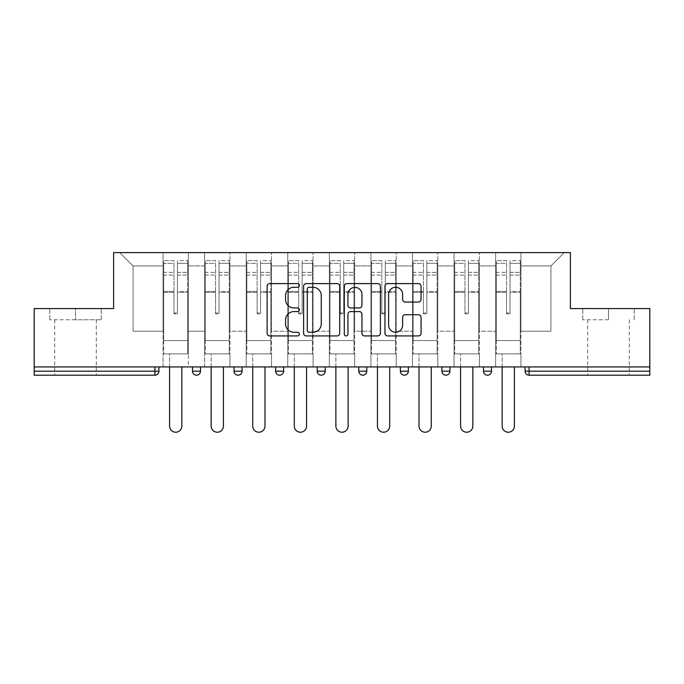 <?xml version="1.0" encoding="UTF-8"?>
<svg xmlns="http://www.w3.org/2000/svg" width="684" height="684" viewBox="0 0 684 684"><rect width="100%" height="100%" fill="white"/><g stroke="black" fill="none" stroke-linecap="round" stroke-linejoin="round"><path stroke-width="0.51" stroke-dasharray="3.42 2.56" d="M299.361 285.442A1.83 1.83 0 0 0 297.531 283.603L269.735 283.603A2.616 2.616 0 0 0 267.119 286.22L267.119 333.305A2.616 2.616 0 0 0 269.735 335.921L297.531 335.921A1.83 1.83 0 0 0 299.361 334.091A1.83 1.83 0 0 0 297.531 332.262L293.932 332.262A8.37 8.37 0 0 1 285.561 323.891L285.561 319.967A8.37 8.37 0 0 1 293.932 311.596L297.531 311.596A1.83 1.83 0 0 0 299.361 309.767A1.83 1.83 0 0 0 297.531 307.937L293.932 307.937A8.37 8.37 0 0 1 285.561 299.566L285.561 295.642A8.37 8.37 0 0 1 293.932 287.271L297.531 287.271A1.83 1.83 0 0 0 299.361 285.442M608.495 375.191L587.71 375.191L608.495 375.191M608.495 319.761L582.777 319.761L608.495 319.761L608.495 308.569L582.777 308.569L634.213 308.569L608.495 308.569L608.495 319.761M75.505 375.191L54.72 375.191L75.505 375.191M75.505 319.761L49.787 319.761L101.223 319.761L75.505 319.761L75.505 308.569L49.787 308.569L101.223 308.569L75.505 308.569L75.505 319.761M520.951 353.867L495.635 353.867L520.951 353.867L520.951 252.601L564.257 252.601L520.951 252.601L520.951 265.931L550.928 265.931L520.951 265.931L520.951 331.218L550.928 331.218L550.928 265.931L564.257 252.601L550.928 265.931L550.928 331.218L520.951 331.218L520.951 252.601L520.951 353.867L495.635 353.867L520.951 353.867L520.951 366.932L495.635 366.932L520.951 366.932L520.951 353.867M479.381 353.867L454.056 353.867L479.381 353.867L479.381 252.601L520.951 252.601L479.381 252.601L479.381 265.931L495.635 265.931L495.635 331.218L495.635 265.931L479.381 265.931L479.381 331.218L495.635 331.218L479.381 331.218L479.381 252.601L479.381 353.867L454.056 353.867L479.381 353.867L479.381 366.932L454.056 366.932L479.381 366.932L479.381 353.867M437.803 353.867L412.486 353.867L437.803 353.867L437.803 252.601L479.381 252.601L437.803 252.601L437.803 265.931L454.056 265.931L454.056 331.218L454.056 265.931L437.803 265.931L437.803 331.218L454.056 331.218L437.803 331.218L437.803 252.601L437.803 353.867L412.486 353.867L437.803 353.867L437.803 366.932L412.486 366.932L437.803 366.932L437.803 353.867M396.233 353.867L370.916 353.867L396.233 353.867L396.233 252.601L437.803 252.601L396.233 252.601L396.233 265.931L412.486 265.931L412.486 331.218L412.486 265.931L396.233 265.931L396.233 331.218L412.486 331.218L396.233 331.218L396.233 252.601L396.233 353.867L370.916 353.867L396.233 353.867L396.233 366.932L370.916 366.932L396.233 366.932L396.233 353.867M354.663 353.867L329.337 353.867L354.663 353.867L354.663 252.601L396.233 252.601L354.663 252.601L354.663 265.931L370.916 265.931L370.916 331.218L370.916 265.931L354.663 265.931L354.663 331.218L370.916 331.218L354.663 331.218L354.663 252.601L354.663 353.867L329.337 353.867L354.663 353.867L354.663 366.932L329.337 366.932L354.663 366.932L354.663 353.867M313.084 353.867L287.767 353.867L313.084 353.867L313.084 252.601L354.663 252.601L313.084 252.601L313.084 265.931L329.337 265.931L329.337 331.218L329.337 265.931L313.084 265.931L313.084 331.218L329.337 331.218L313.084 331.218L313.084 252.601L313.084 353.867L287.767 353.867L313.084 353.867L313.084 366.932L287.767 366.932L313.084 366.932L313.084 353.867M271.514 353.867L246.197 353.867L271.514 353.867L271.514 252.601L313.084 252.601L271.514 252.601L271.514 265.931L287.767 265.931L287.767 331.218L287.767 265.931L271.514 265.931L271.514 331.218L287.767 331.218L271.514 331.218L271.514 252.601L271.514 353.867L246.197 353.867L271.514 353.867L271.514 366.932L246.197 366.932L271.514 366.932L271.514 353.867M229.944 353.867L204.619 353.867L229.944 353.867L229.944 252.601L271.514 252.601L229.944 252.601L229.944 265.931L246.197 265.931L246.197 331.218L246.197 265.931L229.944 265.931L229.944 331.218L246.197 331.218L229.944 331.218L229.944 252.601L229.944 353.867L204.619 353.867L229.944 353.867L229.944 366.932L204.619 366.932L229.944 366.932L229.944 353.867M649.8 371.19L529.083 371.19L529.083 375.191L649.8 375.191L649.8 308.569L570.388 308.569L570.388 252.601L113.612 252.601L113.612 308.569L34.2 308.569L34.2 366.932L154.917 366.932L34.2 366.932L34.2 375.191L154.917 375.191L154.917 371.19L34.2 371.19M204.619 252.601L229.944 252.601L188.365 252.601L204.619 252.601L204.619 331.218L204.619 265.931L188.365 265.931L204.619 265.931L204.619 252.601L204.619 353.867L204.619 252.601M163.048 252.601L188.365 252.601L188.365 331.218L204.619 331.218L188.365 331.218L188.365 252.601L188.365 353.867L163.048 353.867L188.365 353.867L188.365 252.601L119.743 252.601L163.048 252.601L163.048 331.218L163.048 265.931L133.072 265.931L163.048 265.931L163.048 252.601L163.048 353.867L188.365 353.867L163.048 353.867L163.048 252.601M495.635 265.931L495.635 252.601L495.635 265.931M454.056 265.931L454.056 252.601L454.056 265.931M412.486 265.931L412.486 252.601L412.486 265.931M370.916 265.931L370.916 252.601L370.916 265.931M329.337 265.931L329.337 252.601L329.337 265.931M287.767 265.931L287.767 252.601L287.767 265.931M246.197 265.931L246.197 252.601L246.197 265.931M133.072 331.218L163.048 331.218L133.072 331.218L133.072 265.931L119.743 252.601L133.072 265.931L133.072 331.218M649.8 366.932L34.2 366.932M163.048 366.932L163.048 353.867L163.048 366.932L188.365 366.932L188.365 353.867L188.365 366.932L163.048 366.932M154.917 366.932L158.919 366.932L154.917 366.932L154.917 371.19L158.919 371.19M483.511 366.932L491.505 366.932L483.511 366.932M441.932 366.932L449.927 366.932L441.932 366.932M400.362 366.932L408.357 366.932L400.362 366.932L400.362 371.19L408.357 371.19L408.357 366.932M358.792 366.932L366.786 366.932L358.792 366.932M317.214 366.932L325.208 366.932L317.214 366.932L317.214 371.19L325.208 371.19M275.643 366.932L283.638 366.932L275.643 366.932M234.073 366.932L242.068 366.932L234.073 366.932M192.495 366.932L200.489 366.932L192.495 366.932M204.619 366.932L204.619 353.867L204.619 366.932M246.197 366.932L246.197 252.601L246.197 366.932M287.767 366.932L287.767 252.601L287.767 366.932M329.337 366.932L329.337 252.601L329.337 366.932M370.916 366.932L370.916 252.601L370.916 366.932M412.486 366.932L412.486 252.601L412.486 366.932M454.056 366.932L454.056 252.601L454.056 366.932M495.635 366.932L495.635 252.601L495.635 366.932M404.364 375.191A4.001 4.001 0 0 0 408.357 371.19M445.934 375.191A4.001 4.001 0 0 1 441.932 371.19A4.001 4.001 0 0 0 445.934 375.191M487.504 375.191A4.001 4.001 0 0 1 483.511 371.19A4.001 4.001 0 0 0 487.504 375.191A4.001 4.001 0 0 0 491.505 371.19L483.511 371.19M339.709 333.305L339.709 286.22A2.616 2.616 0 0 0 337.092 283.603L306.227 283.603A2.616 2.616 0 0 0 303.611 286.22L303.611 333.305A2.616 2.616 0 0 0 306.227 335.921L337.092 335.921A2.616 2.616 0 0 0 339.709 333.305M309.108 287.271A1.83 1.83 0 0 0 307.278 289.101L307.278 330.432A1.83 1.83 0 0 0 309.108 332.262L312.896 332.262A8.37 8.37 0 0 0 321.266 323.891L321.266 295.642A8.37 8.37 0 0 0 312.896 287.271L309.108 287.271M346.908 283.603L377.773 283.603A2.616 2.616 0 0 1 380.389 286.22L380.389 333.305A2.616 2.616 0 0 1 377.773 335.921L364.563 335.921A2.616 2.616 0 0 1 361.947 333.305L361.947 314.212A2.616 2.616 0 0 0 359.331 311.596L350.567 311.596A2.616 2.616 0 0 0 347.951 314.212L347.951 334.091A1.83 1.83 0 0 1 346.121 335.921A1.83 1.83 0 0 1 344.291 334.091L344.291 286.22A2.616 2.616 0 0 1 346.908 283.603M361.947 294.394A6.994 6.994 0 0 0 354.945 287.4A6.994 6.994 0 0 0 347.951 294.394L347.951 305.321A2.616 2.616 0 0 0 350.567 307.937L359.331 307.937A2.616 2.616 0 0 0 361.947 305.321L361.947 294.394M405.236 302.046L418.446 302.046A2.616 2.616 0 0 0 421.062 299.43L421.062 286.22A2.616 2.616 0 0 0 418.446 283.603L387.58 283.603A2.616 2.616 0 0 0 384.964 286.22L384.964 333.305A2.616 2.616 0 0 0 387.58 335.921L418.446 335.921A2.616 2.616 0 0 0 421.062 333.305L421.062 317.35A2.616 2.616 0 0 0 418.446 314.734L405.236 314.734A2.616 2.616 0 0 0 402.619 317.35L402.619 325.268A6.994 6.994 0 0 1 395.626 332.262A6.994 6.994 0 0 1 388.623 325.268L388.623 294.265A6.994 6.994 0 0 1 395.626 287.271A6.994 6.994 0 0 1 402.619 294.265L402.619 299.43A2.616 2.616 0 0 0 405.236 302.046M101.223 319.761L101.223 308.569L101.223 319.761M49.787 319.761L49.787 308.569L49.787 319.761M582.777 319.761L582.777 308.569L582.777 319.761M634.213 319.761L634.213 308.569L634.213 319.761M177.438 292.393L177.438 263.323L187.698 263.323L187.698 260.595L187.698 275.088L187.698 263.323L177.438 263.323L177.438 260.595L187.698 260.595L177.438 260.595L177.438 292.393L187.698 292.393L187.698 272.369L187.698 340.546L187.698 291.452L187.698 340.546L163.715 340.546L163.715 263.323L173.975 263.323L173.975 292.393L173.975 260.595L163.715 260.595L173.975 260.595L173.975 312.956L177.438 312.956L177.438 260.595L177.438 291.452L187.698 291.452L177.438 291.452L177.438 312.956L173.975 312.956L173.975 263.323L163.715 263.323L163.715 260.595L163.715 275.088L173.975 275.088L163.715 275.088L163.715 287.246L163.715 272.369L173.975 272.369L163.715 272.369L163.715 292.393L163.715 287.246L163.715 291.452L173.975 291.452L163.715 291.452L163.715 340.546L163.715 292.393L173.975 292.393L173.975 313.896L177.438 313.896L177.438 292.393L187.698 292.393L187.698 353.867L163.715 353.867L187.698 353.867L187.698 340.546L163.715 340.546L187.698 340.546L163.715 340.546L163.715 292.393L173.975 292.393L173.975 313.896L177.438 313.896L177.438 292.393M181.841 366.932L181.841 426.089A6.13 6.13 0 0 1 175.711 432.22A6.13 6.13 0 0 1 169.581 426.089L169.581 353.867L181.841 353.867L169.581 353.867L169.581 366.932M163.715 340.546L163.715 353.867L163.715 340.546M177.438 313.896L177.438 312.956L177.438 313.896M173.975 313.896L173.975 312.956L173.975 313.896M219.017 292.393L219.017 263.323L229.277 263.323L229.277 260.595L229.277 275.088L229.277 263.323L219.017 263.323L219.017 260.595L229.277 260.595L219.017 260.595L219.017 292.393L229.277 292.393L229.277 272.369L229.277 340.546L229.277 291.452L229.277 340.546L205.285 340.546L205.285 263.323L215.546 263.323L215.546 292.393L215.546 260.595L205.285 260.595L215.546 260.595L215.546 312.956L219.017 312.956L219.017 260.595L219.017 291.452L229.277 291.452L219.017 291.452L219.017 312.956L215.546 312.956L215.546 263.323L205.285 263.323L205.285 260.595L205.285 275.088L215.546 275.088L205.285 275.088L205.285 287.246L205.285 272.369L215.546 272.369L205.285 272.369L205.285 292.393L205.285 287.246L205.285 291.452L215.546 291.452L205.285 291.452L205.285 340.546L205.285 292.393L215.546 292.393L215.546 313.896L219.017 313.896L219.017 292.393L229.277 292.393L229.277 353.867L205.285 353.867L229.277 353.867L229.277 340.546L205.285 340.546L229.277 340.546L205.285 340.546L205.285 292.393L215.546 292.393L215.546 313.896L219.017 313.896L219.017 292.393M223.412 366.932L223.412 426.089A6.13 6.13 0 0 1 217.281 432.22A6.13 6.13 0 0 1 211.151 426.089L211.151 353.867L223.412 353.867L211.151 353.867L211.151 366.932M205.285 340.546L205.285 353.867L205.285 340.546M219.017 313.896L219.017 312.956L219.017 313.896M215.546 313.896L215.546 312.956L215.546 313.896M260.587 292.393L260.587 263.323L270.847 263.323L270.847 260.595L270.847 275.088L270.847 263.323L260.587 263.323L260.587 260.595L270.847 260.595L260.587 260.595L260.587 292.393L270.847 292.393L270.847 272.369L270.847 340.546L270.847 291.452L270.847 340.546L246.864 340.546L246.864 263.323L257.124 263.323L257.124 292.393L257.124 260.595L246.864 260.595L257.124 260.595L257.124 312.956L260.587 312.956L260.587 260.595L260.587 291.452L270.847 291.452L260.587 291.452L260.587 312.956L257.124 312.956L257.124 263.323L246.864 263.323L246.864 260.595L246.864 275.088L257.124 275.088L246.864 275.088L246.864 287.246L246.864 272.369L257.124 272.369L246.864 272.369L246.864 292.393L246.864 287.246L246.864 291.452L257.124 291.452L246.864 291.452L246.864 340.546L246.864 292.393L257.124 292.393L257.124 313.896L260.587 313.896L260.587 292.393L270.847 292.393L270.847 353.867L246.864 353.867L270.847 353.867L270.847 340.546L246.864 340.546L270.847 340.546L246.864 340.546L246.864 292.393L257.124 292.393L257.124 313.896L260.587 313.896L260.587 292.393M264.982 366.932L264.982 426.089A6.13 6.13 0 0 1 258.851 432.22A6.13 6.13 0 0 1 252.721 426.089L252.721 353.867L264.982 353.867L252.721 353.867L252.721 366.932M246.864 340.546L246.864 353.867L246.864 340.546M260.587 313.896L260.587 312.956L260.587 313.896M257.124 313.896L257.124 312.956L257.124 313.896M302.157 292.393L302.157 263.323L312.417 263.323L312.417 260.595L312.417 275.088L312.417 263.323L302.157 263.323L302.157 260.595L312.417 260.595L302.157 260.595L302.157 292.393L312.417 292.393L312.417 272.369L312.417 340.546L312.417 291.452L312.417 340.546L288.434 340.546L288.434 263.323L298.694 263.323L298.694 292.393L298.694 260.595L288.434 260.595L298.694 260.595L298.694 312.956L302.157 312.956L302.157 260.595L302.157 291.452L312.417 291.452L302.157 291.452L302.157 312.956L298.694 312.956L298.694 263.323L288.434 263.323L288.434 260.595L288.434 275.088L298.694 275.088L288.434 275.088L288.434 287.246L288.434 272.369L298.694 272.369L288.434 272.369L288.434 292.393L288.434 287.246L288.434 291.452L298.694 291.452L288.434 291.452L288.434 340.546L288.434 292.393L298.694 292.393L298.694 313.896L302.157 313.896L302.157 292.393L312.417 292.393L312.417 353.867L288.434 353.867L312.417 353.867L312.417 340.546L288.434 340.546L312.417 340.546L288.434 340.546L288.434 292.393L298.694 292.393L298.694 313.896L302.157 313.896L302.157 292.393M306.56 366.932L306.56 426.089A6.13 6.13 0 0 1 300.43 432.22A6.13 6.13 0 0 1 294.3 426.089L294.3 353.867L306.56 353.867L294.3 353.867L294.3 366.932M288.434 340.546L288.434 353.867L288.434 340.546M302.157 313.896L302.157 312.956L302.157 313.896M298.694 313.896L298.694 312.956L298.694 313.896M343.736 292.393L343.736 263.323L353.996 263.323L353.996 260.595L353.996 275.088L353.996 263.323L343.736 263.323L343.736 260.595L353.996 260.595L343.736 260.595L343.736 292.393L353.996 292.393L353.996 272.369L353.996 340.546L353.996 291.452L353.996 340.546L330.004 340.546L330.004 263.323L340.264 263.323L340.264 292.393L340.264 260.595L330.004 260.595L340.264 260.595L340.264 312.956L343.736 312.956L343.736 260.595L343.736 291.452L353.996 291.452L343.736 291.452L343.736 312.956L340.264 312.956L340.264 263.323L330.004 263.323L330.004 260.595L330.004 275.088L340.264 275.088L330.004 275.088L330.004 287.246L330.004 272.369L340.264 272.369L330.004 272.369L330.004 292.393L330.004 287.246L330.004 291.452L340.264 291.452L330.004 291.452L330.004 340.546L330.004 292.393L340.264 292.393L340.264 313.896L343.736 313.896L343.736 292.393L353.996 292.393L353.996 353.867L330.004 353.867L353.996 353.867L353.996 340.546L330.004 340.546L353.996 340.546L330.004 340.546L330.004 292.393L340.264 292.393L340.264 313.896L343.736 313.896L343.736 292.393M348.13 366.932L348.13 426.089A6.13 6.13 0 0 1 342 432.22A6.13 6.13 0 0 1 335.87 426.089L335.87 353.867L348.13 353.867L335.87 353.867L335.87 366.932M330.004 340.546L330.004 353.867L330.004 340.546M343.736 313.896L343.736 312.956L343.736 313.896M340.264 313.896L340.264 312.956L340.264 313.896M385.306 292.393L385.306 263.323L395.566 263.323L395.566 260.595L395.566 275.088L395.566 263.323L385.306 263.323L385.306 260.595L395.566 260.595L385.306 260.595L385.306 292.393L395.566 292.393L395.566 272.369L395.566 340.546L395.566 291.452L395.566 340.546L371.583 340.546L371.583 263.323L381.843 263.323L381.843 292.393L381.843 260.595L371.583 260.595L381.843 260.595L381.843 312.956L385.306 312.956L385.306 260.595L385.306 291.452L395.566 291.452L385.306 291.452L385.306 312.956L381.843 312.956L381.843 263.323L371.583 263.323L371.583 260.595L371.583 275.088L381.843 275.088L371.583 275.088L371.583 287.246L371.583 272.369L381.843 272.369L371.583 272.369L371.583 292.393L371.583 287.246L371.583 291.452L381.843 291.452L371.583 291.452L371.583 340.546L371.583 292.393L381.843 292.393L381.843 313.896L385.306 313.896L385.306 292.393L395.566 292.393L395.566 353.867L371.583 353.867L395.566 353.867L395.566 340.546L371.583 340.546L395.566 340.546L371.583 340.546L371.583 292.393L381.843 292.393L381.843 313.896L385.306 313.896L385.306 292.393M389.7 366.932L389.7 426.089A6.13 6.13 0 0 1 383.57 432.22A6.13 6.13 0 0 1 377.44 426.089L377.44 353.867L389.7 353.867L377.44 353.867L377.44 366.932M371.583 340.546L371.583 353.867L371.583 340.546M385.306 313.896L385.306 312.956L385.306 313.896M381.843 313.896L381.843 312.956L381.843 313.896M426.876 292.393L426.876 263.323L437.136 263.323L437.136 260.595L437.136 275.088L437.136 263.323L426.876 263.323L426.876 260.595L437.136 260.595L426.876 260.595L426.876 292.393L437.136 292.393L437.136 272.369L437.136 340.546L437.136 291.452L437.136 340.546L413.153 340.546L413.153 263.323L423.413 263.323L423.413 292.393L423.413 260.595L413.153 260.595L423.413 260.595L423.413 312.956L426.876 312.956L426.876 260.595L426.876 291.452L437.136 291.452L426.876 291.452L426.876 312.956L423.413 312.956L423.413 263.323L413.153 263.323L413.153 260.595L413.153 275.088L423.413 275.088L413.153 275.088L413.153 287.246L413.153 272.369L423.413 272.369L413.153 272.369L413.153 292.393L413.153 287.246L413.153 291.452L423.413 291.452L413.153 291.452L413.153 340.546L413.153 292.393L423.413 292.393L423.413 313.896L426.876 313.896L426.876 292.393L437.136 292.393L437.136 353.867L413.153 353.867L437.136 353.867L437.136 340.546L413.153 340.546L437.136 340.546L413.153 340.546L413.153 292.393L423.413 292.393L423.413 313.896L426.876 313.896L426.876 292.393M431.279 366.932L431.279 426.089A6.13 6.13 0 0 1 425.149 432.22A6.13 6.13 0 0 1 419.018 426.089L419.018 353.867L431.279 353.867L419.018 353.867L419.018 366.932M413.153 340.546L413.153 353.867L413.153 340.546M426.876 313.896L426.876 312.956L426.876 313.896M423.413 313.896L423.413 312.956L423.413 313.896M468.454 292.393L468.454 263.323L478.714 263.323L478.714 260.595L478.714 275.088L478.714 263.323L468.454 263.323L468.454 260.595L478.714 260.595L468.454 260.595L468.454 292.393L478.714 292.393L478.714 272.369L478.714 340.546L478.714 291.452L478.714 340.546L454.723 340.546L454.723 263.323L464.983 263.323L464.983 292.393L464.983 260.595L454.723 260.595L464.983 260.595L464.983 312.956L468.454 312.956L468.454 260.595L468.454 291.452L478.714 291.452L468.454 291.452L468.454 312.956L464.983 312.956L464.983 263.323L454.723 263.323L454.723 260.595L454.723 275.088L464.983 275.088L454.723 275.088L454.723 287.246L454.723 272.369L464.983 272.369L454.723 272.369L454.723 292.393L454.723 287.246L454.723 291.452L464.983 291.452L454.723 291.452L454.723 340.546L454.723 292.393L464.983 292.393L464.983 313.896L468.454 313.896L468.454 292.393L478.714 292.393L478.714 353.867L454.723 353.867L478.714 353.867L478.714 340.546L454.723 340.546L478.714 340.546L454.723 340.546L454.723 292.393L464.983 292.393L464.983 313.896L468.454 313.896L468.454 292.393M472.849 366.932L472.849 426.089A6.13 6.13 0 0 1 466.719 432.22A6.13 6.13 0 0 1 460.589 426.089L460.589 353.867L472.849 353.867L460.589 353.867L460.589 366.932M454.723 340.546L454.723 353.867L454.723 340.546M468.454 313.896L468.454 312.956L468.454 313.896M464.983 313.896L464.983 312.956L464.983 313.896M510.025 292.393L510.025 263.323L520.285 263.323L520.285 260.595L520.285 275.088L520.285 263.323L510.025 263.323L510.025 260.595L520.285 260.595L510.025 260.595L510.025 292.393L520.285 292.393L520.285 272.369L520.285 340.546L520.285 291.452L520.285 340.546L496.302 340.546L496.302 263.323L506.562 263.323L506.562 292.393L506.562 260.595L496.302 260.595L506.562 260.595L506.562 312.956L510.025 312.956L510.025 260.595L510.025 291.452L520.285 291.452L510.025 291.452L510.025 312.956L506.562 312.956L506.562 263.323L496.302 263.323L496.302 260.595L496.302 275.088L506.562 275.088L496.302 275.088L496.302 287.246L496.302 272.369L506.562 272.369L496.302 272.369L496.302 292.393L496.302 287.246L496.302 291.452L506.562 291.452L496.302 291.452L496.302 340.546L496.302 292.393L506.562 292.393L506.562 313.896L510.025 313.896L510.025 292.393L520.285 292.393L520.285 353.867L496.302 353.867L520.285 353.867L520.285 340.546L496.302 340.546L520.285 340.546L496.302 340.546L496.302 292.393L506.562 292.393L506.562 313.896L510.025 313.896L510.025 292.393M514.419 366.932L514.419 426.089A6.13 6.13 0 0 1 508.289 432.22A6.13 6.13 0 0 1 502.159 426.089L502.159 353.867L514.419 353.867L502.159 353.867L502.159 366.932M496.302 340.546L496.302 353.867L496.302 340.546M510.025 313.896L510.025 312.956L510.025 313.896M506.562 313.896L506.562 312.956L506.562 313.896M525.081 371.19L529.083 371.19L529.083 366.932M200.489 371.19L192.495 371.19M242.068 371.19L234.073 371.19M283.638 371.19L275.643 371.19M366.786 371.19L358.792 371.19M449.927 371.19L441.932 371.19M177.438 275.088L187.698 275.088L177.438 275.088M177.438 272.369L187.698 272.369L177.438 272.369M219.017 275.088L229.277 275.088L219.017 275.088M219.017 272.369L229.277 272.369L219.017 272.369M260.587 275.088L270.847 275.088L260.587 275.088M260.587 272.369L270.847 272.369L260.587 272.369M302.157 275.088L312.417 275.088L302.157 275.088M302.157 272.369L312.417 272.369L302.157 272.369M343.736 275.088L353.996 275.088L343.736 275.088M343.736 272.369L353.996 272.369L343.736 272.369M385.306 275.088L395.566 275.088L385.306 275.088M385.306 272.369L395.566 272.369L385.306 272.369M426.876 275.088L437.136 275.088L426.876 275.088M426.876 272.369L437.136 272.369L426.876 272.369M468.454 275.088L478.714 275.088L468.454 275.088M468.454 272.369L478.714 272.369L468.454 272.369M510.025 275.088L520.285 275.088L510.025 275.088M510.025 272.369L520.285 272.369L510.025 272.369M587.71 319.761L587.71 375.191M54.72 319.761L54.72 375.191M96.29 319.761L96.29 375.191M629.28 319.761L629.28 375.191"/><path stroke-width="1.03" d="M299.361 285.442A1.83 1.83 0 0 0 297.531 283.603L269.735 283.603A2.616 2.616 0 0 0 267.119 286.22L267.119 333.305A2.616 2.616 0 0 0 269.735 335.921L297.531 335.921A1.83 1.83 0 0 0 299.361 334.091A1.83 1.83 0 0 0 297.531 332.262L293.932 332.262A8.37 8.37 0 0 1 285.561 323.891L285.561 319.967A8.37 8.37 0 0 1 293.932 311.596L297.531 311.596A1.83 1.83 0 0 0 299.361 309.767A1.83 1.83 0 0 0 297.531 307.937L293.932 307.937A8.37 8.37 0 0 1 285.561 299.566L285.561 295.642A8.37 8.37 0 0 1 293.932 287.271L297.531 287.271A1.83 1.83 0 0 0 299.361 285.442M418.446 302.046A2.616 2.616 0 0 0 421.062 299.43L421.062 286.22A2.616 2.616 0 0 0 418.446 283.603L387.58 283.603A2.616 2.616 0 0 0 384.964 286.22L384.964 333.305A2.616 2.616 0 0 0 387.58 335.921L418.446 335.921A2.616 2.616 0 0 0 421.062 333.305L421.062 317.35A2.616 2.616 0 0 0 418.446 314.734L405.236 314.734A2.616 2.616 0 0 0 402.619 317.35L402.619 325.268A6.994 6.994 0 0 1 395.626 332.262A6.994 6.994 0 0 1 388.623 325.268L388.623 294.265A6.994 6.994 0 0 1 395.626 287.271A6.994 6.994 0 0 1 402.619 294.265L402.619 299.43A2.616 2.616 0 0 0 405.236 302.046L418.446 302.046M34.2 366.932L34.2 308.569L113.612 308.569L113.612 252.601L570.388 252.601L570.388 308.569L649.8 308.569L649.8 366.932L34.2 366.932L34.2 371.19L154.917 371.19L154.917 366.932M339.709 286.22A2.616 2.616 0 0 0 337.092 283.603L306.227 283.603A2.616 2.616 0 0 0 303.611 286.22L303.611 333.305A2.616 2.616 0 0 0 306.227 335.921L337.092 335.921A2.616 2.616 0 0 0 339.709 333.305L339.709 286.22M346.908 283.603L377.773 283.603A2.616 2.616 0 0 1 380.389 286.22L380.389 333.305A2.616 2.616 0 0 1 377.773 335.921L364.563 335.921A2.616 2.616 0 0 1 361.947 333.305L361.947 314.212A2.616 2.616 0 0 0 359.331 311.596L350.567 311.596A2.616 2.616 0 0 0 347.951 314.212L347.951 334.091A1.83 1.83 0 0 1 346.121 335.921A1.83 1.83 0 0 1 344.291 334.091L344.291 286.22A2.616 2.616 0 0 1 346.908 283.603M154.917 375.191A4.001 4.001 0 0 0 158.919 371.19L154.917 371.19L154.917 375.191A4.001 4.001 0 0 0 158.919 371.19L158.919 366.932L158.919 371.19A4.001 4.001 0 0 1 154.917 375.191L34.2 375.191L34.2 371.19M649.8 366.932L649.8 375.191L529.083 375.191A4.001 4.001 0 0 1 525.081 371.19L525.081 366.932L525.081 371.19A4.001 4.001 0 0 0 529.083 375.191A4.001 4.001 0 0 1 525.081 371.19L649.8 371.19M192.495 366.932L192.495 371.19L192.495 366.932M196.496 375.191A4.001 4.001 0 0 1 192.495 371.19A4.001 4.001 0 0 0 196.496 375.191A4.001 4.001 0 0 0 200.489 371.19L200.489 366.932L200.489 371.19A4.001 4.001 0 0 1 196.496 375.191A4.001 4.001 0 0 1 192.495 371.19L200.489 371.19A4.001 4.001 0 0 1 196.496 375.191M234.073 366.932L234.073 371.19L234.073 366.932M242.068 366.932L242.068 371.19L242.068 366.932M275.643 366.932L275.643 371.19L275.643 366.932M283.638 366.932L283.638 371.19L283.638 366.932M317.214 371.19A4.001 4.001 0 0 0 321.215 375.191A4.001 4.001 0 0 0 325.208 371.19A4.001 4.001 0 0 1 321.215 375.191A4.001 4.001 0 0 0 325.208 371.19L325.208 366.932L325.208 371.19L317.214 371.19A4.001 4.001 0 0 0 321.215 375.191A4.001 4.001 0 0 1 317.214 371.19L317.214 366.932M358.792 366.932L358.792 371.19L358.792 366.932M366.786 366.932L366.786 371.19L366.786 366.932M408.357 366.932L408.357 371.19L400.362 371.19A4.001 4.001 0 0 0 404.364 375.191A4.001 4.001 0 0 1 400.362 371.19L400.362 366.932M441.932 366.932L441.932 371.19L441.932 366.932M449.927 366.932L449.927 371.19L449.927 366.932M483.511 366.932L483.511 371.19L483.511 366.932M491.505 366.932L491.505 371.19L491.505 366.932M238.066 375.191A4.001 4.001 0 0 1 234.073 371.19A4.001 4.001 0 0 0 238.066 375.191A4.001 4.001 0 0 0 242.068 371.19A4.001 4.001 0 0 1 238.066 375.191A4.001 4.001 0 0 1 234.073 371.19L242.068 371.19A4.001 4.001 0 0 1 238.066 375.191M279.636 375.191A4.001 4.001 0 0 1 275.643 371.19A4.001 4.001 0 0 0 279.636 375.191A4.001 4.001 0 0 0 283.638 371.19A4.001 4.001 0 0 1 279.636 375.191A4.001 4.001 0 0 1 275.643 371.19L283.638 371.19A4.001 4.001 0 0 1 279.636 375.191M362.785 375.191A4.001 4.001 0 0 1 358.792 371.19A4.001 4.001 0 0 0 362.785 375.191A4.001 4.001 0 0 0 366.786 371.19A4.001 4.001 0 0 1 362.785 375.191A4.001 4.001 0 0 1 358.792 371.19L366.786 371.19A4.001 4.001 0 0 1 362.785 375.191M404.364 375.191A4.001 4.001 0 0 0 408.357 371.19A4.001 4.001 0 0 1 404.364 375.191A4.001 4.001 0 0 1 400.362 371.19M445.934 375.191A4.001 4.001 0 0 1 441.932 371.19L449.927 371.19A4.001 4.001 0 0 1 445.934 375.191A4.001 4.001 0 0 0 449.927 371.19A4.001 4.001 0 0 1 445.934 375.191M487.504 375.191A4.001 4.001 0 0 1 483.511 371.19L491.505 371.19A4.001 4.001 0 0 1 487.504 375.191A4.001 4.001 0 0 0 491.505 371.19M309.108 287.271A1.83 1.83 0 0 0 307.278 289.101L307.278 330.432A1.83 1.83 0 0 0 309.108 332.262L312.896 332.262A8.37 8.37 0 0 0 321.266 323.891L321.266 295.642A8.37 8.37 0 0 0 312.896 287.271L309.108 287.271M361.947 294.394A6.994 6.994 0 0 0 354.945 287.4A6.994 6.994 0 0 0 347.951 294.394L347.951 305.321A2.616 2.616 0 0 0 350.567 307.937L359.331 307.937A2.616 2.616 0 0 0 361.947 305.321L361.947 294.394M169.581 366.932L169.581 426.089A6.13 6.13 0 0 0 175.711 432.22A6.13 6.13 0 0 0 181.841 426.089L181.841 366.932M211.151 366.932L211.151 426.089A6.13 6.13 0 0 0 217.281 432.22A6.13 6.13 0 0 0 223.412 426.089L223.412 366.932M252.721 366.932L252.721 426.089A6.13 6.13 0 0 0 258.851 432.22A6.13 6.13 0 0 0 264.982 426.089L264.982 366.932M294.3 366.932L294.3 426.089A6.13 6.13 0 0 0 300.43 432.22A6.13 6.13 0 0 0 306.56 426.089L306.56 366.932M335.87 366.932L335.87 426.089A6.13 6.13 0 0 0 342 432.22A6.13 6.13 0 0 0 348.13 426.089L348.13 366.932M377.44 366.932L377.44 426.089A6.13 6.13 0 0 0 383.57 432.22A6.13 6.13 0 0 0 389.7 426.089L389.7 366.932M419.018 366.932L419.018 426.089A6.13 6.13 0 0 0 425.149 432.22A6.13 6.13 0 0 0 431.279 426.089L431.279 366.932M460.589 366.932L460.589 426.089A6.13 6.13 0 0 0 466.719 432.22A6.13 6.13 0 0 0 472.849 426.089L472.849 366.932M502.159 366.932L502.159 426.089A6.13 6.13 0 0 0 508.289 432.22A6.13 6.13 0 0 0 514.419 426.089L514.419 366.932M529.083 366.932L529.083 375.191"/></g></svg>
